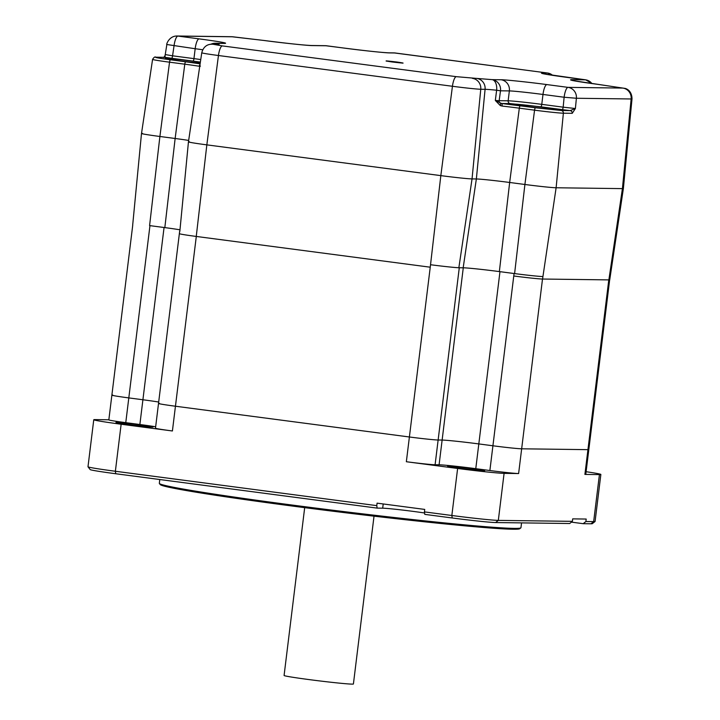 <?xml version="1.0" encoding="UTF-8"?>
<svg xmlns="http://www.w3.org/2000/svg" width="720" height="720" viewBox="0 0 720 720"><rect width="100%" height="100%" fill="white"/><g stroke="black" fill="none" stroke-linecap="round" stroke-linejoin="round"><path stroke-width="1.08" d="M142.461 133.38A25.47 0.783 7 0 0 141.498 133.47A25.47 0.783 7 0 0 159.894 136.485L175.14 138.492A27.171 0.828 -173 0 1 188.667 140.427A27.171 0.828 7 0 0 175.14 138.492L184.788 64.188A29.133 0.891 -173 0 1 199.215 66.249L200.448 66.141M189.414 141.75A25.47 0.783 7 0 0 188.451 141.849A25.47 0.783 7 0 0 206.838 144.864L440.829 175.626A25.47 0.783 7 0 0 472.041 178.911L476.361 178.965A27.171 0.828 -173 0 1 509.661 182.475L524.907 184.482A25.47 0.783 7 0 0 556.119 187.767L622.422 188.622A25.47 0.783 7 0 0 623.376 188.532L609.732 279.81A23.049 0.702 7 0 1 608.868 279.891L542.565 279.036A23.049 0.702 7 0 1 514.323 276.057M179.613 233.712A23.049 0.702 7 0 0 196.254 236.439L430.245 267.201L409.392 436.986A23.454 0.72 7 0 0 438.129 440.01L442.125 440.064A29.934 0.918 -173 0 1 478.818 443.925L492.921 445.779A23.454 0.72 7 0 0 521.658 448.803L587.943 449.658A23.454 0.72 7 0 0 588.825 449.577A23.454 0.72 -173 0 1 587.943 449.658L584.901 474.408L599.427 474.597L593.658 521.622L585.891 521.523L583.2 523.683L571.41 522.135M397.026 62.037C406.467 63.468 404.847 63.45 392.166 61.974C382.725 60.534 384.345 60.561 397.026 62.037M539.784 106.803A21.204 0.648 -173 0 1 555.093 109.314A21.204 0.648 -173 0 1 528.309 106.659A21.204 0.648 -173 0 1 513 104.148A21.204 0.648 -173 0 1 539.784 106.803M200.349 62.253A21.204 0.648 7 0 0 191.961 61.074A21.204 0.648 7 0 0 165.177 58.419A21.204 0.648 7 0 0 180.486 60.93A21.204 0.648 7 0 0 200.205 63.207M224.694 43.425A9.981 9.603 -89.3 0 0 223.605 43.344L214.749 43.236A9.981 9.603 90.7 0 1 215.838 43.308C219.51 44.028 220.122 44.379 217.665 44.361L213.345 44.307L222.336 45.909L456.327 76.671L476.739 78.417A9.981 9.603 90.7 0 1 485.082 89.316A29.529 0.909 -173 0 1 496.629 90.225A9.981 5.697 -84.2 0 0 492.183 79.641L501.048 79.758C504.54 79.623 529.587 82.26 546.903 84.591L568.044 87.372L622.8 88.074L598.563 84.465C576.477 81.486 567.468 79.875 571.527 79.65L585.558 79.83L567.99 77.517C547.074 74.691 538.533 73.17 542.376 72.954L547.551 73.017L395.082 52.974L389.907 52.902C386.424 53.037 361.377 50.4 344.052 48.078L326.484 45.765L312.453 45.585C308.763 45.729 282.321 42.948 264.033 40.482L232.695 36.783L177.939 36.081L199.089 38.862C220.005 41.688 228.537 43.209 224.694 43.425L215.838 43.308A9.981 9.117 100.9 0 0 210.879 44.271M502.092 106.065A2.493 0.81 -83.6 0 0 501.597 103.491L495.324 100.458L499.167 100.692L500.499 90.801L496.629 90.225L495.324 100.458L500.301 105.561L502.092 106.065A29.133 0.891 -173 0 1 519.318 108.171L509.661 182.475L524.907 184.482A25.47 0.783 7 0 0 556.119 187.767L622.422 188.622A25.47 0.783 7 0 0 623.376 188.523L632.007 98.883A23.112 0.711 7 0 1 631.143 98.973L622.422 188.622L608.868 279.891M546.903 84.591A9.981 2.682 97.5 0 0 542.988 94.455L564.129 97.236L563.166 107.163L575.388 108.522L572.247 113.319A2.493 2.403 -89.3 0 0 570.159 110.601L561.285 110.484A2.493 2.403 90.7 0 1 563.373 113.202L556.119 187.767L542.565 279.036M562.185 109.629L540.792 106.821A2.493 0.675 97.5 0 0 541.773 104.355L563.166 107.163A2.493 0.675 -82.5 0 1 562.185 109.629L570.159 110.601L575.388 108.522L576.387 98.262A9.981 9.603 90.7 0 0 568.044 87.372A9.981 2.682 -82.5 0 0 564.129 97.236L576.387 98.262L631.143 98.973A9.981 9.603 90.7 0 0 622.8 88.074M499.356 271.593L509.661 182.475A27.171 0.828 7 0 0 476.361 178.965L485.082 89.316L480.762 89.262L472.041 178.911L476.361 178.965L463.176 267.804M179.838 231.309L188.451 141.849A25.47 0.783 7 0 0 206.838 144.864L440.829 175.626A25.47 0.783 7 0 0 472.041 178.911L458.856 267.741M232.695 36.783A9.981 9.603 -89.3 0 0 231.606 36.711L176.859 36C168.597 36.036 166.005 45.423 166.86 44.514L195.174 48.726A27.441 0.837 -173 0 1 202.725 49.761M200.115 63.819L185.76 61.785A2.493 0.675 -82.5 0 0 184.788 64.188L169.542 62.181A23.508 0.72 -173 0 1 152.577 59.4L141.507 133.47A25.47 0.783 7 0 0 159.894 136.485L175.14 138.492L164.835 227.61M540.792 106.821L510.219 103.599A2.493 2.403 90.7 0 1 508.14 100.809L509.355 90.909A27.441 0.837 -173 0 1 542.988 94.455L541.773 104.355A27.441 0.837 7 0 0 508.14 100.809L499.167 100.692A2.493 2.403 -89.3 0 0 500.445 103.221A2.493 0.936 113.7 0 1 500.301 105.561M199.998 64.593A2.493 1.917 99.1 0 0 199.215 66.249M200.376 62.109L192.978 61.092A2.493 0.675 97.5 0 0 193.95 58.626L195.174 48.726A9.981 2.682 97.5 0 1 199.089 38.862M165.717 54.657L172.566 55.809L174.024 45.945A9.981 2.682 97.5 0 1 177.939 36.081A9.981 9.603 90.7 0 0 176.859 36M185.76 61.785L170.514 59.778C158.778 58.194 153.981 57.339 156.132 57.213A2.493 2.403 90.7 0 0 155.862 57.195L164.736 57.312A2.493 2.403 90.7 0 1 165.015 57.33L165.114 55.431L163.782 57.591M424.593 513A24.948 0.765 7 0 0 400.671 509.85A24.948 0.765 7 0 0 382.689 508.176L377.145 508.113L376.776 505.629L115.371 471.258L121.14 424.233L172.413 430.974L175.446 406.224A23.454 0.72 -173 0 1 158.517 403.452A23.454 0.72 7 0 0 175.446 406.224L409.392 436.986L406.35 461.727L457.623 468.468L451.845 515.493L424.422 511.893L424.791 514.377L452.223 517.977L451.845 515.493A37.917 1.161 -173 0 0 498.321 520.389L504.09 473.364A37.917 1.161 -173 0 1 457.623 468.468M132.714 225.396L111.879 395.127A23.454 0.72 7 0 0 128.808 397.908A23.454 0.72 -173 0 1 111.879 395.127L108.837 419.877A23.454 0.72 7 0 0 125.766 422.658L139.869 424.512L142.911 399.762A29.934 0.918 -173 0 1 158.688 402.03A29.934 0.918 7 0 0 142.911 399.762L128.808 397.908L142.911 399.762L164.061 227.502A29.934 0.918 -173 0 1 179.982 229.806M542.808 276.552A23.454 0.72 -173 0 1 514.071 273.519L492.921 445.779L478.818 443.925A29.934 0.918 7 0 0 442.125 440.064L438.129 440.01A23.454 0.72 -173 0 1 409.392 436.986L175.446 406.224L196.299 236.448M406.35 461.727A23.454 0.72 7 0 0 435.096 464.76L459.279 267.75L463.275 267.804A29.934 0.918 -173 0 1 499.968 271.665L514.071 273.519M459.279 267.75A23.454 0.72 -173 0 1 430.542 264.726M159.399 403.362A23.454 0.72 -173 0 0 158.517 403.452L179.667 231.192A23.454 0.72 -173 0 1 179.856 231.129M125.766 422.658L149.958 225.648L164.061 227.502M521.55 522.882L520.956 527.706A182.178 5.58 -173 0 1 520.848 527.868L519.741 528.741A181.179 5.553 -173 0 1 513.036 529.245A181.179 5.553 -173 0 1 317.664 509.31A181.179 5.553 -173 0 1 160.254 484.596L159.39 483.489A182.178 5.58 -173 0 1 159.327 483.309L159.786 479.529M520.848 527.868A182.178 5.58 -173 0 1 514.107 528.381A182.178 5.58 -173 0 1 290.844 504.873A182.178 5.58 -173 0 1 159.39 483.489M461.079 468.225A18.711 0.576 7 0 0 484.704 470.592A18.711 0.576 7 0 0 471.204 468.36A18.711 0.576 7 0 0 447.579 466.029A18.711 0.576 7 0 0 461.079 468.225M129.456 424.629A18.711 0.576 7 0 0 153.081 426.987A18.711 0.576 7 0 0 139.581 424.755A18.711 0.576 7 0 0 115.956 422.433A18.711 0.576 7 0 0 129.456 424.629M377.145 508.113L115.74 473.742A35.424 1.089 -173 0 1 90.18 469.584L88.002 466.803A37.917 1.161 -173 0 1 87.993 466.767L93.762 419.742A37.917 1.161 -173 0 1 95.193 419.607L108.846 419.778M586.107 471.717A37.917 1.161 -173 0 1 600.858 474.462L595.08 521.478A37.917 1.161 -173 0 1 595.062 521.514L592.281 523.683A35.424 1.089 -173 0 1 590.967 523.782L583.2 523.683M495.63 522.549L498.321 520.389L572.391 521.343L569.7 523.512L495.63 522.549A35.424 1.089 -173 0 1 452.223 517.977M424.422 511.893L424.728 509.418L377.082 503.154L376.776 505.629M572.391 521.343L572.688 518.868L586.188 519.048L585.891 521.523M595.062 521.514A37.917 1.161 -173 0 1 593.658 521.622L590.967 523.782M115.74 473.742L115.371 471.258A37.917 1.161 -173 0 1 88.002 466.803M504.09 473.364L518.616 473.553L521.658 448.803L587.943 449.658L608.787 279.891M600.858 474.462A37.917 1.161 -173 0 1 599.427 474.597M121.14 424.233A37.917 1.161 -173 0 1 93.762 419.742M111.879 395.127A23.454 0.72 -173 0 1 112.752 395.046M542.502 279.036L521.658 448.803A23.454 0.72 -173 0 1 492.921 445.779L489.879 470.529A23.454 0.72 7 0 0 518.616 473.553M158.517 403.452L155.484 428.193A23.454 0.72 7 0 0 172.413 430.974M139.869 424.512A29.934 0.918 -173 0 1 155.655 426.78M435.096 464.76L439.092 464.805A29.934 0.918 -173 0 1 475.776 468.675L489.879 470.529M584.901 474.408A23.454 0.72 7 0 0 585.783 474.327L609.66 279.846M304.686 507.645L284.085 675.486A34.929 1.071 7 0 0 309.294 679.617A34.929 1.071 7 0 0 353.412 684L374.022 516.159M572.247 113.319L563.373 113.202A23.508 0.72 -173 0 1 534.564 110.169L524.907 184.482L514.602 273.591M456.327 76.671A9.981 2.682 97.5 0 0 452.439 86.274L440.829 175.626L430.245 267.201M222.336 45.909A9.981 2.682 97.5 0 0 218.448 55.512L206.838 144.864L196.254 236.439M170.514 59.778A2.493 0.675 97.5 0 0 169.542 62.181L159.894 136.485L149.589 225.603M476.739 78.417L492.183 79.641A9.981 9.603 90.7 0 1 500.499 90.801L509.355 90.909A9.981 9.603 90.7 0 0 501.048 79.758M395.253 52.992A9.981 2.682 97.5 0 0 395.172 52.974A9.981 2.682 97.5 0 0 395.082 52.974A9.981 9.603 -89.3 0 0 394.002 52.893L388.827 52.83C381.339 52.506 366.444 50.922 344.133 48.078A9.981 2.682 -82.5 0 1 344.223 48.096M552.609 75.348A9.981 9.603 -89.3 0 0 547.551 73.017A9.981 2.682 -82.5 0 1 547.641 73.026L394.002 52.893M542.376 72.954A9.981 9.603 90.7 0 1 546.111 74.286M591.903 83.565A9.981 9.603 -89.3 0 0 585.558 79.83A9.981 2.682 -82.5 0 1 585.648 79.83L543.573 73.836M571.527 79.65A9.981 9.603 90.7 0 1 575.343 81.036M472.419 78.363A9.981 9.603 90.7 0 1 480.762 89.262A23.112 0.711 7 0 1 452.439 86.274L218.448 55.512A23.112 0.711 7 0 1 201.762 52.776L188.451 141.84M213.345 44.307A9.981 9.603 -89.3 0 0 212.256 44.226C209.988 44.181 204.003 44.451 201.762 52.776M217.665 44.361A9.981 9.603 -89.3 0 0 216.576 44.28L212.256 44.226M312.453 45.585A9.981 9.603 -89.3 0 0 311.364 45.504C303.417 45.162 287.667 43.488 264.123 40.491L231.606 36.711M326.655 45.783A9.981 2.682 97.5 0 0 326.565 45.774A9.981 2.682 97.5 0 0 326.484 45.765A9.981 9.603 -89.3 0 0 325.395 45.684L311.364 45.504M344.052 48.078A9.981 2.682 -82.5 0 1 344.133 48.078L325.395 45.684M389.907 52.902A9.981 9.603 -89.3 0 0 388.827 52.83M200.754 59.553A27.441 0.837 7 0 0 193.95 58.626L172.566 55.809A2.493 0.675 97.5 0 1 171.585 58.275L192.978 61.092M510.219 103.599L501.597 103.491L535.536 107.775A2.493 0.675 97.5 0 0 534.564 110.169L519.318 108.171A2.493 0.675 -82.5 0 1 520.29 105.768M156.132 57.213L165.015 57.33L171.585 58.275M561.285 110.484L535.536 107.775M475.776 468.675L499.968 271.665M439.092 464.805L463.275 267.804M383.211 503.955L382.689 508.176M132.66 225.342L141.498 133.47M403.038 63.126L386.136 61.056M632.007 98.883C631.935 91.953 627.867 89.145 625.257 88.434L572.679 80.559M552.897 75.393L547.641 73.026M592.227 83.61L585.648 79.83M214.749 43.236L209.934 44.397M166.86 44.514L165.096 55.467M155.862 57.195C155.034 56.52 153.936 57.258 152.577 59.4"/></g></svg>
